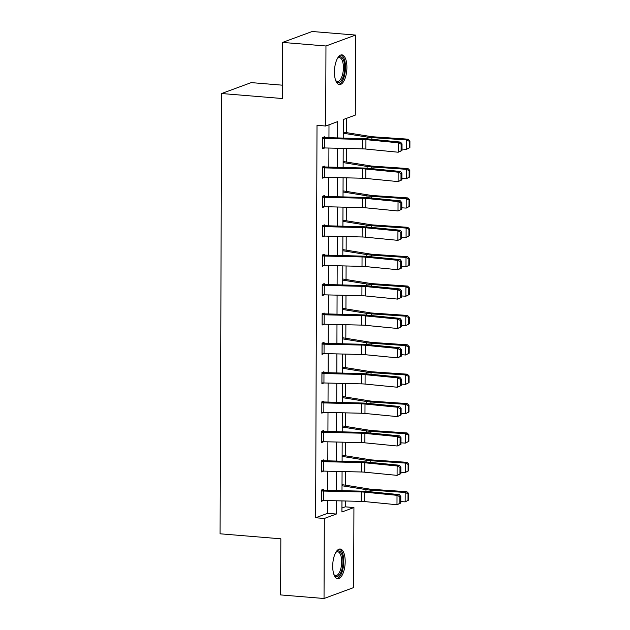 <?xml version="1.0" encoding="UTF-8"?>
<svg xmlns="http://www.w3.org/2000/svg" width="630" height="630" viewBox="0 0 630 630"><rect width="100%" height="100%" fill="white"/><g stroke="black" fill="none" stroke-linecap="round" stroke-linejoin="round"><path stroke-width="0.94" d="M332.703 566.157A14.907 6.143 -85.3 0 1 340.168 548.998A14.907 6.143 -85.3 0 1 345.185 561.558A14.907 6.143 -85.3 0 1 337.719 578.71A14.907 6.143 -85.3 0 1 332.703 566.157M334.428 72.025A14.907 6.143 -85.3 0 1 341.893 54.865A14.907 6.143 -85.3 0 1 346.909 67.426A14.907 6.143 -85.3 0 1 339.444 84.578A14.907 6.143 -85.3 0 1 334.428 72.025M282.421 85.184L251.228 82.609L221.618 93.523L220.083 533.799L280.838 538.808L280.641 594.925L324.033 598.5L324.316 518.466L336.318 514.041L336.365 500.779M221.618 93.523L282.374 98.532L282.571 42.415L312.181 31.5L355.572 35.075L355.296 115.109L343.295 119.535L343.224 138.151M341.933 508.056L345.248 506.835L345.264 500.992M345.319 485.163L345.366 471.61M345.421 455.789L345.468 442.236M345.523 426.408L345.571 412.863M345.626 397.034L345.673 383.481M345.728 367.66L345.775 354.107M345.831 338.279L345.886 324.733M345.941 308.905L345.988 295.352M346.043 279.523L346.091 265.978M346.146 250.149L346.193 236.596M346.248 220.776L346.295 207.223M346.35 191.394L346.398 177.849M346.453 162.02L346.5 148.467M346.555 132.639L346.602 118.314M345.248 506.835L353.926 507.552L353.643 587.585L324.033 598.5M337.633 138.017L337.688 121.598L325.686 126.024L317.008 125.307L315.638 517.75L327.639 513.324L327.687 500.566M327.718 490.329L327.789 471.193M327.82 460.947L327.891 441.811M327.923 431.574L327.994 412.437M328.025 402.192L328.096 383.064M328.128 372.818L328.198 353.682M328.23 343.445L328.301 324.308M328.332 314.063L328.403 294.927M328.435 284.689L328.506 265.553M328.537 255.315L328.608 236.179M328.647 225.934L328.71 206.798M328.75 196.56L328.813 177.424M328.852 167.178L328.915 148.042M328.954 137.805L328.994 124.803M324.757 137.686L324.757 136.741L322.757 137.482L322.717 148.782L324.718 147.948M324.655 167.06L324.655 166.123L322.654 166.855L322.615 178.156L324.615 177.321M322.552 197.174L322.584 197.182A6.694 1.15 0.2 0 0 324.584 197.285L362.25 198.19A9.56 1.638 -179.8 0 1 365.723 198.395L398.042 201.561L400.349 200.852L368.03 197.686A14.332 2.457 0.2 0 0 362.825 197.379L325.159 196.473L324.584 196.442L324.552 195.497L322.552 196.237L322.513 207.53L324.513 206.695M324.45 225.816L324.45 224.871L322.45 225.611L322.41 236.911L324.411 236.077M324.348 255.189L324.348 254.252L322.347 254.985L322.308 266.285L324.308 265.45M324.245 284.571L324.245 283.626L322.245 284.366L322.206 295.667L324.206 294.832M324.143 313.945L324.143 313.008L322.143 313.74L322.103 325.041L324.103 324.206M322.04 344.059L322.072 344.067A6.694 1.15 0.2 0 0 324.072 344.169L361.738 345.075A9.56 1.638 -179.8 0 1 365.211 345.279L397.53 348.445L399.837 347.736L367.518 344.571A14.332 2.457 0.2 0 0 362.313 344.264L324.647 343.358L324.072 343.326L324.041 342.381L322.04 343.122L322.001 354.414L324.001 353.58M323.938 372.7L323.938 371.755L321.938 372.495L321.898 383.796L323.899 382.961M323.836 402.074L323.836 401.137L321.836 401.869L321.796 413.17L323.796 412.335M323.733 431.455L323.733 430.51L321.733 431.251L321.694 442.551L323.694 441.709M323.631 460.829L323.631 459.892L321.631 460.624L321.591 471.925L323.592 471.09M321.52 490.943L321.56 490.943A6.694 1.15 0.2 0 0 323.56 491.053L361.226 491.959A9.56 1.638 -179.8 0 1 364.699 492.164L397.018 495.33L399.325 494.621L367.007 491.455A14.332 2.457 0.2 0 0 361.801 491.148L324.127 490.242L323.56 490.211L323.529 489.266L321.528 490.006L321.489 501.299L323.489 500.464M282.571 42.415L325.962 45.99L355.572 35.075M315.638 517.75L324.316 518.466M325.686 126.024L325.962 45.99M336.404 490.534L336.467 471.397M336.507 461.16L336.57 442.024M336.609 431.778L336.672 412.642M336.711 402.405L336.774 383.268M336.814 373.031L336.877 353.895M336.916 343.649L336.979 324.513M337.018 314.275L337.082 295.139M337.121 284.894L337.184 265.766M337.223 255.52L337.286 236.384M337.326 226.146L337.389 207.01M337.428 196.765L337.491 177.629M337.53 167.391L337.593 148.255M341.964 500.913L341.925 511.977L353.926 507.552M343.192 148.389L343.122 167.525M343.09 177.762L343.019 196.899M342.988 207.144L342.917 226.28M342.885 236.518L342.815 255.654M342.783 265.899L342.712 285.036M342.681 295.273L342.61 314.409M342.578 324.647L342.507 343.783M342.476 354.029L342.405 373.165M342.373 383.402L342.303 402.538M342.271 412.784L342.2 431.92M342.169 442.158L342.098 461.294M342.066 471.531L341.995 490.668M327.639 513.324L336.318 514.041M322.725 147.877L324.718 148.042M322.623 177.258L324.615 177.416M322.521 206.632L324.513 206.798M322.418 236.006L324.411 236.171M322.308 265.387L324.308 265.553M322.206 294.761L324.206 294.927M322.103 324.135L324.103 324.3M322.001 353.517L324.001 353.682M321.898 382.89L323.899 383.056M321.796 412.272L323.796 412.437M321.694 441.646L323.694 441.811M321.591 471.019L323.592 471.185M321.489 500.401L323.489 500.566M322.757 138.427L322.788 138.427A6.694 1.15 0.2 0 0 324.789 138.529L362.455 139.435A9.56 1.638 -179.8 0 1 365.928 139.639L398.247 142.805L400.562 142.096L368.235 138.931A14.332 2.457 0.2 0 0 363.03 138.624L322.757 137.521M402.011 150.531L398.215 152.224L398.247 142.805L401.113 144.223L401.089 150.814L402.011 150.531L402.034 143.939L401.113 144.223M322.725 147.837L322.757 147.845A6.694 1.15 0.2 0 0 324.757 147.948L362.423 148.853A9.56 1.638 -179.8 0 1 365.896 149.058L398.215 152.224L401.089 150.814M402.034 143.939L400.562 142.096M409.894 147.57L409.917 140.978L409.248 141.278L409.224 147.869L409.894 147.57L406.389 149.357L402.019 149.058M409.224 147.869L406.389 149.357L406.421 139.939L371.865 137.592A14.332 2.457 -179.8 0 1 367.211 137.088L343.24 133.221M409.248 141.278L406.421 139.939L408.106 139.175L409.917 140.978M343.248 132.111L370.448 136.489A9.56 1.638 0.2 0 0 373.551 136.828L408.106 139.175M337.499 58.314A12.899 5.316 -85.3 0 1 337.83 57.944A12.899 5.316 -85.3 0 1 344.271 62.803A12.899 5.316 -85.3 0 1 341.94 79.624A12.899 5.316 -85.3 0 1 335.94 80.884A12.899 5.316 -85.3 0 1 335.672 80.459M335.656 80.419A11.946 4.922 94.7 0 0 337.428 81.443A11.946 4.922 94.7 0 0 340.877 78.805A11.946 4.922 94.7 0 0 343.35 65.764A11.946 4.922 94.7 0 0 339.397 57.629A11.946 4.922 94.7 0 0 337.475 58.354M338.586 84.357A14.813 6.103 94.7 0 0 342.334 81.105A14.813 6.103 94.7 0 0 345.437 65.536A14.813 6.103 94.7 0 0 341.011 54.944M335.774 552.447A12.899 5.316 -85.3 0 1 336.105 552.077A12.899 5.316 -85.3 0 1 342.956 561.747A12.899 5.316 -85.3 0 1 339.893 574.276A12.899 5.316 -85.3 0 1 334.215 575.017A12.899 5.316 -85.3 0 1 333.947 574.591M333.932 574.552A11.946 4.922 94.7 0 0 335.703 575.576A11.946 4.922 94.7 0 0 341.688 561.826A11.946 4.922 94.7 0 0 337.664 551.762A11.946 4.922 94.7 0 0 335.751 552.486M336.861 578.49A14.813 6.103 94.7 0 0 343.76 561.456A14.813 6.103 94.7 0 0 339.286 549.077M322.654 167.8L322.686 167.8A6.694 1.15 0.2 0 0 324.686 167.903L362.352 168.816A9.56 1.638 -179.8 0 1 365.825 169.021L398.144 172.187L400.452 171.478L368.133 168.304A14.332 2.457 0.2 0 0 362.927 168.005L322.654 166.895M401.909 179.904L398.113 181.597L398.144 172.187L401.011 173.596L400.987 180.188L401.909 179.904L401.932 173.313L401.011 173.596M322.686 167.8L322.654 177.219A6.694 1.15 0.2 0 0 324.655 177.321L362.321 178.227A9.56 1.638 -179.8 0 1 365.794 178.432L398.113 181.597L400.987 180.188M401.932 173.313L400.452 171.478M324.584 196.442L322.552 196.276M401.806 209.278L398.01 210.979L398.042 201.561L400.908 202.978L400.885 209.562L401.806 209.278L401.83 202.687L400.908 202.978M322.521 206.593L322.552 206.593A6.694 1.15 0.2 0 0 324.552 206.695L362.218 207.609A9.56 1.638 -179.8 0 1 365.691 207.813L398.01 210.979L400.885 209.562M401.83 202.687L400.349 200.852M409.791 176.943L409.815 170.352L409.146 170.659L409.122 177.251L409.791 176.943L406.287 178.731L401.916 178.432M409.122 177.251L406.287 178.731L406.319 169.312L371.763 166.966A14.332 2.457 -179.8 0 1 367.109 166.462L343.137 162.603M409.146 170.659L406.319 169.312L408.004 168.556L409.815 170.352M343.145 161.485L370.345 165.871A9.56 1.638 0.2 0 0 373.448 166.21L408.004 168.556M409.689 206.317L409.713 199.726L409.043 200.033L409.02 206.624L409.689 206.317L406.185 208.105L401.814 207.813M409.02 206.624L406.185 208.105L406.216 198.694L371.661 196.347A14.332 2.457 -179.8 0 1 367.007 195.835L343.035 191.977M409.043 200.033L406.216 198.694L407.901 197.93L409.713 199.726M343.043 190.866L370.243 195.245A9.56 1.638 0.2 0 0 373.346 195.584L407.901 197.93M322.45 226.556L322.481 226.556A6.694 1.15 0.2 0 0 324.481 226.658L362.148 227.564A9.56 1.638 -179.8 0 1 365.62 227.769L397.94 230.942L400.247 230.226L367.928 227.06A14.332 2.457 0.2 0 0 362.723 226.753L322.45 225.65M401.704 238.66L397.908 240.353L397.94 230.942L400.806 232.352L400.782 238.943L401.704 238.66L401.727 232.068L400.806 232.352M322.418 235.966L322.45 235.974A6.694 1.15 0.2 0 0 324.45 236.077L362.116 236.982A9.56 1.638 -179.8 0 1 365.589 237.187L397.908 240.353L400.782 238.943M401.727 232.068L400.247 230.226M322.308 265.348L322.379 255.93A6.694 1.15 0.2 0 0 324.379 256.04L362.045 256.945A9.56 1.638 -179.8 0 1 365.518 257.15L397.837 260.316L400.144 259.607L367.825 256.441A14.332 2.457 0.2 0 0 362.62 256.134L322.347 255.032M401.601 268.034L397.806 269.734L397.837 260.316L400.704 261.726L400.68 268.317L401.601 268.034L401.625 261.442L400.704 261.726M322.347 265.348A6.694 1.15 0.2 0 0 324.348 265.45L362.014 266.356A9.56 1.638 -179.8 0 1 365.487 266.561L397.806 269.734L400.68 268.317M401.625 261.442L400.144 259.607M322.245 285.303L322.276 285.311A6.694 1.15 0.2 0 0 324.277 285.414L361.943 286.319A9.56 1.638 -179.8 0 1 365.416 286.524L397.735 289.69L400.042 288.981L367.723 285.815A14.332 2.457 0.2 0 0 362.518 285.508L322.245 284.406M401.499 297.415L397.703 299.108L397.735 289.69L400.601 291.107L400.578 297.699L401.499 297.415L401.523 290.824L400.601 291.107M322.206 294.722L322.245 294.722A6.694 1.15 0.2 0 0 324.245 294.832L361.911 295.738A9.56 1.638 -179.8 0 1 365.384 295.942L397.703 299.108L400.578 297.699M401.523 290.824L400.042 288.981M409.587 235.699L409.61 229.107L408.941 229.407L408.917 235.998L409.587 235.699L406.082 237.486L401.712 237.187M408.917 235.998L406.082 237.486L406.114 228.068L371.558 225.721A14.332 2.457 -179.8 0 1 366.904 225.217L342.933 221.35M408.941 229.407L406.114 228.068L407.791 227.304L409.61 229.107M342.94 220.24L370.141 224.626A9.56 1.638 0.2 0 0 373.243 224.965L407.791 227.304M409.484 265.072L409.508 258.481L408.838 258.788L408.815 265.38L409.484 265.072L405.98 266.86L401.609 266.561M408.815 265.38L405.98 266.86L406.011 257.442L371.456 255.103A14.332 2.457 -179.8 0 1 366.802 254.591L342.83 250.732M408.838 258.788L406.011 257.442L407.689 256.686L409.508 258.481M342.838 249.614L370.038 254A9.56 1.638 0.2 0 0 373.141 254.339L407.689 256.686M409.382 294.454L409.405 287.863L408.736 288.162L408.712 294.753L409.382 294.454L405.877 296.234L401.507 295.942M408.712 294.753L405.877 296.234L405.909 286.823L371.353 284.476A14.332 2.457 -179.8 0 1 366.699 283.973L342.728 280.106M408.736 288.162L405.909 286.823L407.586 286.059L409.405 287.863M342.736 278.995L369.928 283.374A9.56 1.638 0.2 0 0 373.039 283.713L407.586 286.059M409.279 323.828L409.303 317.236L408.634 317.544L408.61 324.135L409.279 323.828L405.775 325.615L401.404 325.316M408.61 324.135L405.775 325.615L405.807 316.197L371.251 313.85A14.332 2.457 -179.8 0 1 366.597 313.346L342.625 309.48M408.634 317.544L405.807 316.197L407.484 315.441L409.303 317.236M342.633 308.369L369.826 312.756A9.56 1.638 0.2 0 0 372.936 313.094L407.484 315.441M409.177 353.202L409.201 346.61L408.531 346.917L408.508 353.509L409.177 353.202L405.673 354.989L401.302 354.698M408.508 353.509L405.673 354.989L405.704 345.579L371.149 343.232A14.332 2.457 -179.8 0 1 366.495 342.72L342.523 338.861M408.531 346.917L405.704 345.579L407.382 344.815L409.201 346.61M342.531 337.751L369.723 342.129A9.56 1.638 0.2 0 0 372.834 342.468L407.382 344.815M409.075 382.583L409.098 375.992L408.429 376.291L408.405 382.882L409.075 382.583L405.57 384.371L401.2 384.072M408.405 382.882L405.57 384.371L405.602 374.952L371.046 372.606A14.332 2.457 -179.8 0 1 366.392 372.102L342.421 368.235M408.429 376.291L405.602 374.952L407.279 374.189L409.098 375.992M342.429 367.125L369.621 371.503A9.56 1.638 0.2 0 0 372.732 371.842L407.279 374.189M408.972 411.957L408.996 405.366L408.327 405.673L408.303 412.264L408.972 411.957L405.468 413.745L401.097 413.445M408.303 412.264L405.468 413.745L405.499 404.326L370.944 401.987A14.332 2.457 -179.8 0 1 366.29 401.475L342.318 397.617M408.327 405.673L405.499 404.326L407.177 403.57L408.996 405.366M342.326 396.498L369.519 400.885A9.56 1.638 0.2 0 0 372.629 401.223L407.177 403.57M408.87 441.331L408.894 434.739L408.224 435.047L408.201 441.638L408.87 441.331L405.366 443.118L400.995 442.827M408.201 441.638L405.366 443.118L405.397 433.708L370.842 431.361A14.332 2.457 -179.8 0 1 366.188 430.849L342.216 426.99M408.224 435.047L405.397 433.708L407.074 432.944L408.894 434.739M342.224 425.88L369.416 430.259A9.56 1.638 0.2 0 0 372.527 430.597L407.074 432.944M408.768 470.712L408.791 464.121L408.114 464.428L408.098 471.012L408.768 470.712L405.263 472.5L400.893 472.201M408.098 471.012L405.263 472.5L405.295 463.081L370.739 460.735A14.332 2.457 -179.8 0 1 366.077 460.231L342.114 456.364M408.114 464.428L405.295 463.081L406.972 462.318L408.791 464.121M342.121 455.254L369.314 459.64A9.56 1.638 0.2 0 0 372.425 459.979L406.972 462.318M322.143 314.685L322.174 314.685A6.694 1.15 0.2 0 0 324.174 314.787L361.841 315.701A9.56 1.638 -179.8 0 1 365.313 315.898L397.632 319.071L399.94 318.363L367.621 315.189A14.332 2.457 0.2 0 0 362.415 314.89L322.143 313.779M401.397 326.789L397.601 328.482L397.632 319.071L400.499 320.481L400.475 327.072L401.397 326.789L401.42 320.197L400.499 320.481M322.103 324.096L322.143 324.103A6.694 1.15 0.2 0 0 324.143 324.206L361.809 325.111A9.56 1.638 -179.8 0 1 365.282 325.316L397.601 328.482L400.475 327.072M401.42 320.197L399.94 318.363M324.072 343.326L322.04 343.161M401.294 356.163L397.498 357.864L397.53 348.445L400.397 349.855L400.373 356.446L401.294 356.163L401.318 349.571L400.397 349.855M322.001 353.477L322.04 353.477A6.694 1.15 0.2 0 0 324.041 353.58L361.707 354.493A9.56 1.638 -179.8 0 1 365.18 354.698L397.498 357.864L400.373 356.446M401.318 349.571L399.837 347.736M321.938 373.44L321.969 373.44A6.694 1.15 0.2 0 0 323.97 373.543L361.636 374.448A9.56 1.638 -179.8 0 1 365.109 374.653L397.428 377.819L399.735 377.11L367.416 373.944A14.332 2.457 0.2 0 0 362.211 373.637L321.938 372.535M401.192 385.544L397.396 387.237L397.428 377.819L400.294 379.236L400.27 385.828L401.192 385.544L401.216 378.953L400.294 379.236M321.898 382.851L321.938 382.859A6.694 1.15 0.2 0 0 323.938 382.961L361.604 383.867A9.56 1.638 -179.8 0 1 365.077 384.072L397.396 387.237L400.27 385.828M401.216 378.953L399.735 377.11M321.796 412.233L321.867 402.814A6.694 1.15 0.2 0 0 323.867 402.924L361.533 403.83A9.56 1.638 -179.8 0 1 365.006 404.035L397.325 407.201L399.633 406.492L367.314 403.326A14.332 2.457 0.2 0 0 362.108 403.019L321.836 401.909M401.089 414.918L397.294 416.611L397.325 407.201L400.192 408.61L400.168 415.202L401.089 414.918L401.113 408.327L400.192 408.61M321.836 412.233A6.694 1.15 0.2 0 0 323.836 412.335L361.502 413.241A9.56 1.638 -179.8 0 1 364.975 413.445L397.294 416.611L400.168 415.202M401.113 408.327L399.633 406.492M321.733 432.188L321.765 432.196A6.694 1.15 0.2 0 0 323.765 432.298L361.431 433.204A9.56 1.638 -179.8 0 1 364.904 433.409L397.223 436.574L399.53 435.865L367.211 432.7A14.332 2.457 0.2 0 0 362.006 432.393L321.733 431.29M400.987 444.3L397.191 445.993L397.223 436.574L400.089 437.992L400.066 444.583L400.987 444.3L401.011 437.708L400.089 437.992M321.694 441.606L321.733 441.606A6.694 1.15 0.2 0 0 323.733 441.717L361.399 442.622A9.56 1.638 -179.8 0 1 364.872 442.827L397.191 445.993L400.066 444.583M401.011 437.708L399.53 435.865M321.631 461.57L321.662 461.57A6.694 1.15 0.2 0 0 323.662 461.672L361.329 462.585A9.56 1.638 -179.8 0 1 364.801 462.782L397.12 465.956L399.428 465.247L367.109 462.073A14.332 2.457 0.2 0 0 361.904 461.766L321.631 460.664M400.885 473.673L397.089 475.366L397.12 465.956L399.987 467.365L399.963 473.957L400.885 473.673L400.908 467.082L399.987 467.365M321.591 470.98L321.631 470.988A6.694 1.15 0.2 0 0 323.631 471.09L361.297 471.996A9.56 1.638 -179.8 0 1 364.77 472.201L397.089 475.366L399.963 473.957M400.908 467.082L399.428 465.247M323.56 490.211L321.528 490.045M400.782 503.047L396.987 504.748L397.018 495.33L399.885 496.739L399.861 503.331L400.782 503.047L400.806 496.456L399.885 496.739M321.489 500.362L321.528 500.362A6.694 1.15 0.2 0 0 323.529 500.464L361.195 501.378A9.56 1.638 -179.8 0 1 364.668 501.574L396.987 504.748L399.861 503.331M400.806 496.456L399.325 494.621M408.665 500.086L408.689 493.495L408.012 493.802L407.996 500.393L408.665 500.086L405.153 501.874L400.79 501.582M407.996 500.393L405.153 501.874L405.192 492.463L370.637 490.116A14.332 2.457 -179.8 0 1 365.975 489.605L342.011 485.746M408.012 493.802L405.192 492.463L406.87 491.699L408.689 493.495M342.019 484.627L369.211 489.014A9.56 1.638 0.2 0 0 372.322 489.352L406.87 491.699M322.788 138.427L322.757 147.845M362.455 139.435L362.423 148.853M365.928 139.639L365.896 149.058M324.789 138.529L324.757 147.948M371.865 139.285L371.865 137.592M367.203 138.836L367.211 137.088M362.352 168.816L362.321 178.227M365.825 169.021L365.794 178.432M324.686 167.903L324.655 177.321M322.584 197.182L322.552 206.593M362.25 198.19L362.218 207.609M365.723 198.395L365.691 207.813M324.584 197.285L324.552 206.695M371.763 168.667L371.763 166.966M367.101 168.218L367.109 166.462M371.661 198.04L371.661 196.347M366.999 197.592L367.007 195.835M322.481 226.556L322.45 235.974M362.148 227.564L362.116 236.982M365.62 227.769L365.589 237.187M324.481 226.658L324.45 236.077M362.045 256.945L362.014 266.356M365.518 257.15L365.487 266.561M324.379 256.04L324.348 265.45M322.276 285.311L322.245 294.722M361.943 286.319L361.911 295.738M365.416 286.524L365.384 295.942M324.277 285.414L324.245 294.832M371.558 227.414L371.558 225.721M366.896 226.973L366.904 225.217M371.456 256.796L371.456 255.103M366.794 256.347L366.802 254.591M371.353 286.17L371.353 284.476M366.691 285.721L366.699 283.973M371.251 315.543L371.251 313.85M366.589 315.102L366.597 313.346M371.149 344.925L371.149 343.232M366.487 344.476L366.495 342.72M371.046 374.299L371.046 372.606M366.384 373.85L366.392 372.102M370.936 403.68L370.944 401.987M366.282 403.231L366.29 401.475M370.834 433.054L370.842 431.361M366.18 432.605L366.188 430.849M370.731 462.428L370.739 460.735M366.077 461.987L366.077 460.231M322.174 314.685L322.143 324.103M361.841 315.701L361.809 325.111M365.313 315.898L365.282 325.316M324.174 314.787L324.143 324.206M322.072 344.067L322.04 353.477M361.738 345.075L361.707 354.493M365.211 345.279L365.18 354.698M324.072 344.169L324.041 353.58M321.969 373.44L321.938 382.859M361.636 374.448L361.604 383.867M365.109 374.653L365.077 384.072M323.97 373.543L323.938 382.961M361.533 403.83L361.502 413.241M365.006 404.035L364.975 413.445M323.867 402.924L323.836 412.335M321.765 432.196L321.733 441.606M361.431 433.204L361.399 442.622M364.904 433.409L364.872 442.827M323.765 432.298L323.733 441.717M321.662 461.57L321.631 470.988M361.329 462.585L361.297 471.996M364.801 462.782L364.77 472.201M323.662 461.672L323.631 471.09M321.56 490.943L321.528 500.362M361.226 491.959L361.195 501.378M364.699 492.164L364.668 501.574M323.56 491.053L323.529 500.464M370.629 491.809L370.637 490.116M365.975 491.361L365.975 489.605"/></g></svg>
